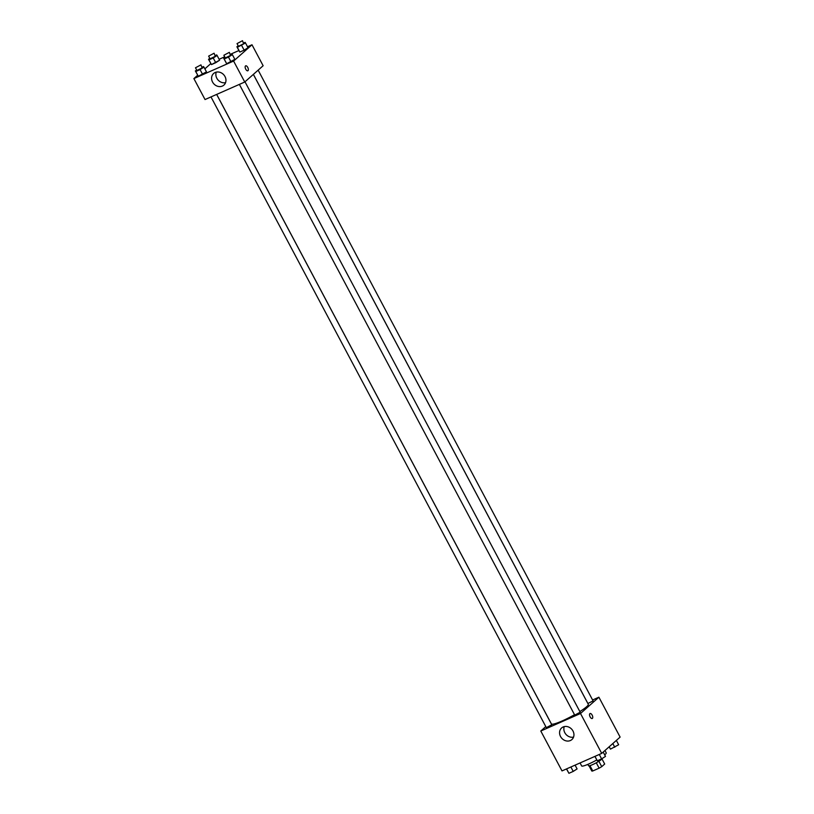 <?xml version="1.0" encoding="UTF-8"?>
<svg xmlns="http://www.w3.org/2000/svg" width="814" height="814" viewBox="0 0 814 814"><rect width="100%" height="100%" fill="white"/><g stroke="black" fill="none" stroke-linecap="round" stroke-linejoin="round"><path stroke-width="1.22" d="M596.275 762.789L599.135 768.162L592.765 770.97A7.346 0.977 -28 0 1 591.809 771.021L589.051 765.842M601.994 758.963L604.69 764.031L601.739 766.646A7.346 0.977 -28 0 1 599.135 768.162M598.89 761.283L601.739 766.646M602.197 758.506A7.723 1.028 152 0 1 595.797 763.054A7.723 1.028 152 0 1 588.553 765.74L587.83 764.397M589.936 765.648L592.765 770.97M604.67 754.853A13.909 1.852 -28 0 0 605.107 754.486A13.909 1.852 -28 0 0 606.216 752.879L604.955 750.518M580.067 762.942L581.654 765.943A13.909 1.852 -28 0 0 596.774 759.961M592.958 699.826L598.901 697.201L620.115 737.097L601.719 753.388L562.006 770.909L540.791 731.023L545.787 726.597M570.37 740.537A7.753 6.726 48.5 0 1 561.08 737.392A7.753 6.726 48.5 0 1 561.619 727.95A7.753 6.726 48.5 0 1 571.794 729.293A7.753 6.726 48.5 0 1 571.896 739.56A7.753 6.726 48.5 0 1 570.37 740.537M598.901 697.201L580.504 713.502L601.719 753.388M580.504 713.502L540.791 731.023M564.244 726.607A7.753 6.726 -131.5 0 0 566.005 734.421A7.753 6.726 -131.5 0 0 573.555 737.108M592.236 718.487A2.707 1.292 66.2 0 0 592.144 715.119A2.707 1.292 -113.8 0 1 592.236 718.487A2.707 1.292 -113.8 0 1 589.957 716.534A2.707 1.292 -113.8 0 1 590.048 713.532A2.707 1.292 -113.8 0 1 592.154 715.119A2.707 1.292 66.2 0 0 590.048 713.542M239.377 84.391L574.745 715.119L580.199 712.219L244.994 81.797M253.388 74.369L587.891 703.479L593.101 700.925L258.15 70.146M210.979 96.917L546.347 727.655L551.8 724.755L216.646 94.414M579.843 711.558A20.889 2.778 -28 0 0 586.629 706.715A20.889 2.778 -28 0 0 588.298 704.303L253.358 74.389M216.687 94.404L551.404 723.921A20.889 2.778 -28 0 0 574.521 714.712M247.517 46.744L251.994 44.77L263.136 65.73L244.749 82.021L205.036 99.542L193.885 78.582L197.649 75.254M238.919 50.539L230.382 54.304M224.705 56.807L219.119 59.28M226.261 63.136L226.689 63.716L234.859 59.341L226.689 63.716L223.748 58.405L225.091 57.54M197.873 75.661L198.29 76.241L202.594 74.349L206.471 71.866L198.29 76.241L195.35 70.93L196.703 70.065M211.019 64.011L211.447 64.591L215.751 62.698L219.617 60.216L211.447 64.591L208.506 59.28L209.859 58.415M251.994 44.77L233.598 61.06L193.885 78.582M204.863 68.854L210.806 63.604M248.016 47.69L244.139 50.163L248.016 47.69L245.502 42.959L237.322 47.334L236.905 46.754L238.248 45.889M239.845 52.065L244.139 50.163L239.845 52.065L237.322 47.334M225 76.547A7.753 6.726 48.5 0 1 223.911 85.094A7.753 6.726 48.5 0 1 213.746 83.75A7.753 6.726 48.5 0 1 213.634 73.484A7.753 6.726 48.5 0 1 225 76.547M233.598 61.06L244.749 82.021M245.492 65.944A2.707 1.292 -113.8 0 1 245.665 65.832A2.707 1.292 -113.8 0 1 247.934 67.786A2.707 1.292 -113.8 0 1 247.843 70.777A2.707 1.292 -113.8 0 1 245.655 69.017A2.707 1.292 -113.8 0 1 245.492 65.944M216.259 72.141A7.753 6.726 -131.5 0 0 218.02 79.955A7.753 6.726 -131.5 0 0 225.57 82.652M247.843 70.777A2.707 1.292 66.2 0 0 247.934 67.786A2.707 1.292 66.2 0 0 245.665 65.832M230.555 54.63L231.919 54.029L232.346 54.609L228.469 57.082L224.176 58.984L223.748 58.405M223.881 55.25L225.315 57.957L230.525 55.413L229.334 52.35L223.881 55.25L229.334 52.35M232.346 54.609L234.859 59.341M228.469 57.082L230.983 61.813M224.176 58.984L226.689 63.716M202.157 67.165L203.531 66.555L203.948 67.135L200.081 69.607L195.777 71.51L195.35 70.93M195.482 67.776L196.927 70.482L202.137 67.938L200.946 64.876L195.482 67.776L200.946 64.876M203.948 67.135L206.471 71.866M200.081 69.607L202.594 74.349M195.777 71.51L198.29 76.241M243.701 42.979L245.075 42.379L245.502 42.959M237.037 43.6L238.471 46.306L243.681 43.763L242.491 40.7L237.037 43.6L242.491 40.7M236.905 46.754L239.418 51.486M241.626 45.431L244.139 50.163M215.313 55.515L216.677 54.904L217.104 55.484L213.227 57.967L208.933 59.86L208.506 59.28M208.638 56.125L210.073 58.832L215.283 56.288L214.092 53.225L208.638 56.125L214.092 53.225M217.104 55.484L219.617 60.216M213.227 57.967L215.751 62.698M208.933 59.86L211.447 64.591M603.194 752.075L605.494 756.399L601.617 758.872L597.323 760.775L594.881 756.399M599.277 754.466L601.617 758.872M594.973 756.359L597.323 760.775M575.081 765.14L577.095 768.925L573.229 771.407L568.925 773.3L566.483 768.935M570.879 766.991L573.229 771.407M566.585 768.894L568.925 773.3M616.351 740.425L618.65 744.749L610.469 749.124L609.137 746.825M612.82 743.558L614.774 747.221M609.208 746.753L610.469 749.124"/></g></svg>
